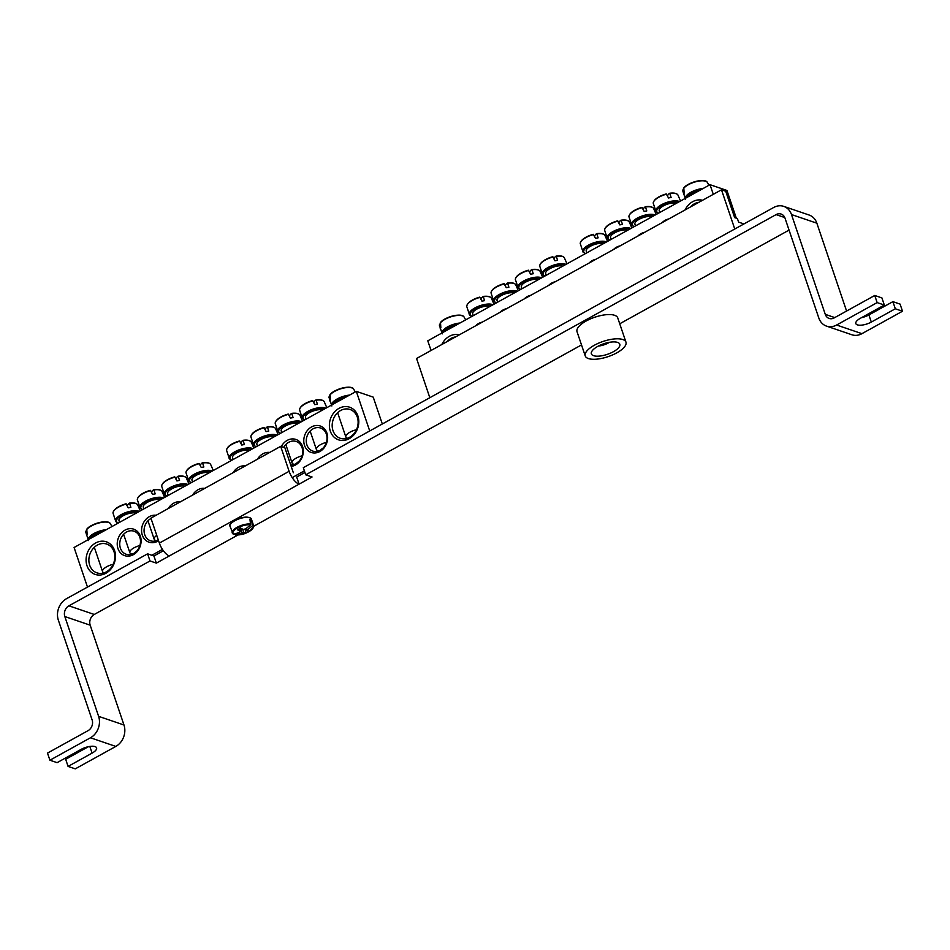 <?xml version="1.0" encoding="UTF-8"?>
<svg xmlns="http://www.w3.org/2000/svg" width="950" height="950" viewBox="0 0 950 950"><rect width="100%" height="100%" fill="white"/><g stroke="black" fill="none" stroke-linecap="round" stroke-linejoin="round"><path stroke-width="1.43" d="M482.244 322.145A13.989 11.685 -71.2 0 0 475.57 325.85M713.284 194.334L710.018 184.692L427.785 340.824L431.062 350.467M506.576 308.691A13.989 11.685 -71.2 0 0 499.89 312.384M555.239 281.77A13.989 11.685 -71.2 0 0 548.554 285.475M644.456 232.417A13.989 11.685 -71.2 0 0 637.771 236.123M595.793 259.338A13.989 11.685 -71.2 0 0 589.107 263.031M702.537 200.284A17.231 14.392 -71.2 0 0 685.104 209.926M459.242 334.875A17.231 14.392 -71.2 0 0 441.809 344.529M620.124 245.884A13.989 11.685 -71.2 0 0 613.439 249.577M668.776 218.963A13.989 11.685 -71.2 0 0 662.102 222.656M530.908 295.236A13.989 11.685 -71.2 0 0 524.222 298.929M710.018 184.692L726.928 190.451L736.321 218.191M447.082 341.608A15.212 12.694 108.8 0 1 455.537 336.929M690.377 207.017A15.212 12.694 108.8 0 1 698.844 202.326M454.812 325.874A9.737 3.622 161.3 0 0 446.049 330.719M462.389 315.851A12.552 4.679 161.3 0 0 451.024 316.445A12.552 4.679 161.3 0 0 440.491 322.644L440.848 327.738A13.68 5.094 161.3 0 0 440.515 328.367A13.68 5.094 161.3 0 0 440.301 328.961L439.755 324.271A40.517 34.081 -161.6 0 1 440.159 324.057M442.249 333.878L439.399 325.268A13.074 4.869 -18.7 0 1 439.423 324.841L439.755 324.271M440.491 322.644L440.135 323.261A13.074 4.869 -18.7 0 1 452.556 316.326A13.074 4.869 -18.7 0 1 464.004 316.932L465.678 319.865M698.119 191.271A9.737 3.622 161.3 0 0 689.356 196.127M705.696 181.248A12.552 4.679 161.3 0 0 694.331 181.854A12.552 4.679 161.3 0 0 683.786 188.053L684.154 193.147A13.68 5.094 161.3 0 0 683.608 194.37L683.062 189.679A40.517 34.081 -161.6 0 1 683.466 189.466M683.786 188.053L683.442 188.658A13.074 4.869 -18.7 0 1 695.851 181.735A13.074 4.869 -18.7 0 1 707.311 182.341L708.973 185.262M685.556 199.286L682.694 190.665A13.074 4.869 -18.7 0 1 682.729 190.249L683.062 189.679M603.321 243.723A9.737 3.622 161.3 0 0 593.821 244.732A9.737 3.622 161.3 0 0 586.376 249.826A9.737 3.622 161.3 0 0 586.245 251.121L586.827 252.842M594.724 236.657L594.581 235.933A40.517 10.949 83.4 0 1 596.731 233.629L598.12 237.856A13.68 5.094 161.3 0 0 595.519 238.367L593.275 234.317A12.552 4.679 161.3 0 0 580.866 241.692M596.731 233.629L596.956 233.878A13.074 4.869 -18.7 0 1 604.853 235.208L607.525 241.383M603.226 234.127A12.552 4.679 161.3 0 0 596.778 233.617C600.911 233.094 603.606 233.629 604.853 235.208M593.584 234.555L593.275 234.317C585.236 236.752 580.889 239.839 580.236 243.544A13.074 4.869 -18.7 0 1 593.584 234.555M627.653 230.256A9.737 3.622 161.3 0 0 618.153 231.277A9.737 3.622 161.3 0 0 610.696 236.36A9.737 3.622 161.3 0 0 610.577 237.666L611.159 239.376M619.056 223.203L618.913 222.478A40.517 10.949 83.4 0 1 621.062 220.162L622.452 224.39A13.68 5.094 161.3 0 0 619.851 224.912L617.607 220.863A12.552 4.679 161.3 0 0 605.197 228.237M629.185 221.754C627.938 220.174 625.242 219.64 621.086 220.162L621.288 220.424A13.074 4.869 -18.7 0 1 629.185 221.754L631.857 227.929M627.558 220.673A12.552 4.679 161.3 0 0 621.11 220.162M617.916 221.101L617.607 220.863C609.568 223.297 605.221 226.373 604.568 230.078A13.074 4.869 -18.7 0 1 617.916 221.101M651.973 216.802A9.737 3.622 161.3 0 0 642.485 217.811A9.737 3.622 161.3 0 0 635.028 222.906A9.737 3.622 161.3 0 0 634.909 224.2L635.491 225.922M643.387 209.736L643.245 209.024A40.517 10.949 83.4 0 1 645.394 206.708L646.772 210.936A13.68 5.094 161.3 0 0 644.183 211.458L641.927 207.397A12.552 4.679 161.3 0 0 629.529 214.771M653.517 208.287C652.27 206.708 649.574 206.174 645.418 206.696L645.62 206.958A13.074 4.869 -18.7 0 1 653.517 208.287L656.189 214.474M651.89 207.207A12.552 4.679 161.3 0 0 645.442 206.696M655.156 215.044A13.134 4.893 161.3 0 0 642.342 215.935A13.134 4.893 161.3 0 0 631.679 223.013A13.134 4.893 161.3 0 0 631.75 225.245L628.9 216.624A13.074 4.869 -18.7 0 1 642.248 207.634L641.927 207.397M676.305 203.336A9.737 3.622 161.3 0 0 666.805 204.357A9.737 3.622 161.3 0 0 659.359 209.451A9.737 3.622 161.3 0 0 659.229 210.746L659.822 212.467M676.222 193.752A12.552 4.679 161.3 0 0 669.774 193.242L671.104 197.469A13.68 5.094 161.3 0 0 668.515 197.992L666.259 193.942A12.552 4.679 161.3 0 0 653.861 201.317M667.719 196.282L667.577 195.558A40.517 10.949 83.4 0 1 669.726 193.242L669.952 193.503A13.074 4.869 -18.7 0 1 677.837 194.833L680.521 201.008M679.476 201.59A13.134 4.893 161.3 0 0 666.674 202.469A13.134 4.893 161.3 0 0 656.011 209.558A13.134 4.893 161.3 0 0 656.082 211.779L653.22 203.158A13.074 4.869 -18.7 0 1 666.579 194.18L666.259 193.942M562.768 266.154A9.737 3.622 161.3 0 0 553.268 267.164A9.737 3.622 161.3 0 0 545.822 272.258A9.737 3.622 161.3 0 0 545.692 273.553L546.274 275.274M554.171 259.089L554.04 258.364A40.517 10.949 83.4 0 1 556.189 256.061L557.567 260.288A13.68 5.094 161.3 0 0 554.966 260.811L552.722 256.749A12.552 4.679 161.3 0 0 540.312 264.124M556.189 256.061L556.415 256.31A13.074 4.869 -18.7 0 1 564.3 257.64L566.984 263.815M562.673 256.559A12.552 4.679 161.3 0 0 556.225 256.049C560.357 255.526 563.053 256.061 564.3 257.64M553.043 256.987L552.722 256.749C544.694 259.196 540.336 262.271 539.683 265.976A13.074 4.869 -18.7 0 1 553.043 256.987M538.436 279.609A9.737 3.622 161.3 0 0 528.936 280.63A9.737 3.622 161.3 0 0 521.491 285.712A9.737 3.622 161.3 0 0 521.36 287.019L521.942 288.729M538.341 270.014A12.552 4.679 161.3 0 0 531.905 269.515L533.235 273.743A13.68 5.094 161.3 0 0 530.646 274.265L528.39 270.216A12.552 4.679 161.3 0 0 515.981 277.59M529.851 272.555L529.708 271.831A40.517 10.949 83.4 0 1 531.857 269.515L532.083 269.776A13.074 4.869 -18.7 0 1 539.968 271.106L542.652 277.281M541.607 277.851A13.134 4.893 161.3 0 0 528.806 278.742A13.134 4.893 161.3 0 0 518.142 285.831A13.134 4.893 161.3 0 0 518.213 288.052L515.351 279.431A13.074 4.869 -18.7 0 1 528.711 270.453L528.39 270.216M514.104 293.075A9.737 3.622 161.3 0 0 504.604 294.084A9.737 3.622 161.3 0 0 497.159 299.179A9.737 3.622 161.3 0 0 497.028 300.473L497.61 302.195M505.519 286.009L505.376 285.285A40.517 10.949 83.4 0 1 507.526 282.981L508.903 287.209A13.68 5.094 161.3 0 0 506.314 287.719L504.058 283.67A12.552 4.679 161.3 0 0 491.661 291.044M515.636 284.561C514.401 282.981 511.706 282.447 507.549 282.969L507.751 283.231A13.074 4.869 -18.7 0 1 515.636 284.561L518.32 290.736M514.021 283.48A12.552 4.679 161.3 0 0 507.573 282.969M517.275 291.317A13.134 4.893 161.3 0 0 504.474 292.208A13.134 4.893 161.3 0 0 493.81 299.286A13.134 4.893 161.3 0 0 493.881 301.506L491.019 292.897A13.074 4.869 -18.7 0 1 504.379 283.908L504.058 283.67M489.772 306.529A9.737 3.622 161.3 0 0 480.272 307.551A9.737 3.622 161.3 0 0 472.827 312.633A9.737 3.622 161.3 0 0 472.708 313.928L473.29 315.649M481.187 299.476L481.044 298.751A40.517 10.949 83.4 0 1 483.194 296.436L484.571 300.663A13.68 5.094 161.3 0 0 481.983 301.186L479.726 297.136A12.552 4.679 161.3 0 0 467.329 304.511M483.194 296.436L483.419 296.697A13.074 4.869 -18.7 0 1 491.304 298.015L493.988 304.202M489.689 296.934A12.552 4.679 161.3 0 0 483.241 296.424M480.047 297.374L479.726 297.136C471.699 299.571 467.353 302.646 466.699 306.351A13.074 4.869 -18.7 0 1 480.047 297.374M120.389 548.114A12.16 10.153 108.8 0 1 122.894 535.099A12.16 10.153 108.8 0 1 134.045 531.216A12.16 10.153 108.8 0 1 139.852 537.344A12.16 10.153 108.8 0 1 137.346 550.359A12.16 10.153 108.8 0 1 126.196 554.254A12.16 10.153 108.8 0 1 120.389 548.114M117.978 548.601A13.989 11.685 -71.2 0 0 138.368 549.967A13.989 11.685 -71.2 0 0 131.159 528.663A13.989 11.685 -71.2 0 0 117.978 548.601M369.716 430.956L356.309 391.364L74.088 547.497L87.483 587.088M151.822 555.275L162.438 549.397M292.208 477.613L304.38 470.867M156.109 515.268A13.989 11.685 -71.2 0 0 144.507 521.099A13.989 11.685 -71.2 0 0 142.31 535.135A13.989 11.685 -71.2 0 0 158.555 540.704M204.773 488.348A13.989 11.685 -71.2 0 0 192.577 495.093M291.199 466.379A13.989 11.685 -71.2 0 0 302.563 446.488A13.989 11.685 -71.2 0 0 292.647 438.912A13.989 11.685 -71.2 0 0 281.319 446.571M245.326 465.916A13.989 11.685 -71.2 0 0 233.118 472.661M357.877 415.886A17.231 14.392 -71.2 0 0 332.761 414.212A17.231 14.392 -71.2 0 0 341.632 440.456A17.231 14.392 -71.2 0 0 357.877 415.886M114.57 550.489A17.231 14.392 -71.2 0 0 89.454 548.803A17.231 14.392 -71.2 0 0 98.337 575.047A17.231 14.392 -71.2 0 0 114.57 550.489M269.658 452.449A13.989 11.685 -71.2 0 0 257.45 459.206M326.895 433.034A13.989 11.685 -71.2 0 0 306.506 431.668A13.989 11.685 -71.2 0 0 313.714 452.96A13.989 11.685 -71.2 0 0 326.895 433.034M180.441 501.802A13.989 11.685 -71.2 0 0 168.245 508.559M356.309 391.364L373.219 397.124L382.316 423.985M158.27 539.849A12.16 10.153 108.8 0 1 150.528 540.788A12.16 10.153 108.8 0 1 144.721 534.66A12.16 10.153 108.8 0 1 151.026 518.474M326.384 434.162A12.16 10.153 108.8 0 1 323.879 447.177A12.16 10.153 108.8 0 1 312.728 451.06A12.16 10.153 108.8 0 1 306.921 444.933A12.16 10.153 108.8 0 1 309.427 431.918A12.16 10.153 108.8 0 1 320.577 428.022A12.16 10.153 108.8 0 1 326.384 434.162M283.741 447.391A12.16 10.153 108.8 0 1 296.246 441.489A12.16 10.153 108.8 0 1 302.053 447.616A12.16 10.153 108.8 0 1 290.712 464.966M114.012 551.736A15.212 12.694 108.8 0 1 110.877 568.005A15.212 12.694 108.8 0 1 96.936 572.862A15.212 12.694 108.8 0 1 89.68 565.202A15.212 12.694 108.8 0 1 92.815 548.934A15.212 12.694 108.8 0 1 106.744 544.077A15.212 12.694 108.8 0 1 114.012 551.736M357.307 417.145A15.212 12.694 108.8 0 1 354.184 433.414A15.212 12.694 108.8 0 1 340.242 438.271A15.212 12.694 108.8 0 1 332.987 430.611A15.212 12.694 108.8 0 1 336.11 414.343A15.212 12.694 108.8 0 1 350.051 409.486A15.212 12.694 108.8 0 1 357.307 417.145M101.104 532.546A9.737 3.622 161.3 0 0 92.34 537.391M108.68 522.524A12.552 4.679 161.3 0 0 97.316 523.117A12.552 4.679 161.3 0 0 86.782 529.316L87.151 534.411A13.68 5.094 161.3 0 0 86.806 535.04A13.68 5.094 161.3 0 0 86.593 535.634L86.046 530.943A40.517 34.081 -161.6 0 1 86.45 530.729M88.54 540.55L85.69 531.941A13.074 4.869 -18.7 0 1 85.714 531.513L86.046 530.943M86.782 529.316L86.426 529.934A13.074 4.869 -18.7 0 1 98.847 522.999A13.074 4.869 -18.7 0 1 110.307 523.604L111.969 526.538M113.157 564.324A9.737 3.622 161.3 0 0 102.552 571.591A9.737 3.622 161.3 0 0 103.799 572.707L104.096 572.838M344.411 397.943A9.737 3.622 161.3 0 0 335.647 402.8M351.987 387.921A12.552 4.679 161.3 0 0 340.622 388.526A12.552 4.679 161.3 0 0 330.077 394.725L330.446 399.819A13.68 5.094 161.3 0 0 329.899 401.043L329.353 396.352A40.517 34.081 -161.6 0 1 329.757 396.138M330.077 394.725L329.733 395.331A13.074 4.869 -18.7 0 1 342.142 388.407A13.074 4.869 -18.7 0 1 353.602 389.013L355.264 391.946M331.847 405.959L328.985 397.338A13.074 4.869 -18.7 0 1 329.021 396.922L329.353 396.352M356.464 429.733A9.737 3.622 161.3 0 0 345.859 437A9.737 3.622 161.3 0 0 347.094 438.116L347.403 438.235M249.612 450.395A9.737 3.622 161.3 0 0 240.112 451.404A9.737 3.622 161.3 0 0 232.667 456.499A9.737 3.622 161.3 0 0 232.536 457.793L233.118 459.515M241.015 443.329L240.884 442.605A40.517 10.949 83.4 0 1 243.022 440.301L244.411 444.529A13.68 5.094 161.3 0 0 241.811 445.051L239.566 440.99A12.552 4.679 161.3 0 0 227.157 448.364M243.022 440.301L243.248 440.551A13.074 4.869 -18.7 0 1 251.144 441.881L253.816 448.056M249.518 440.8A12.552 4.679 161.3 0 0 243.069 440.289C247.202 439.767 249.898 440.301 251.144 441.881M239.875 441.228L239.566 440.99C231.539 443.424 227.181 446.512 226.527 450.217A13.074 4.869 -18.7 0 1 239.875 441.228M273.944 436.929A9.737 3.622 161.3 0 0 264.444 437.95A9.737 3.622 161.3 0 0 256.999 443.044A9.737 3.622 161.3 0 0 256.868 444.339L257.45 446.049M265.347 429.875L265.204 429.151A40.517 10.949 83.4 0 1 267.354 426.835L268.743 431.062A13.68 5.094 161.3 0 0 266.142 431.585L263.898 427.536A12.552 4.679 161.3 0 0 251.489 434.91M275.476 428.426C274.229 426.847 271.534 426.312 267.377 426.835L267.579 427.096A13.074 4.869 -18.7 0 1 275.476 428.426L278.148 434.601M273.849 427.346A12.552 4.679 161.3 0 0 267.401 426.835M277.115 435.171A13.134 4.893 161.3 0 0 264.302 436.062A13.134 4.893 161.3 0 0 253.638 443.151A13.134 4.893 161.3 0 0 253.709 445.372L250.859 436.751A13.074 4.869 -18.7 0 1 264.207 427.773L263.898 427.536M298.264 423.474A9.737 3.622 161.3 0 0 288.776 424.484A9.737 3.622 161.3 0 0 281.319 429.578A9.737 3.622 161.3 0 0 281.2 430.872L281.782 432.594M298.181 413.879A12.552 4.679 161.3 0 0 291.733 413.369L293.075 417.608A13.68 5.094 161.3 0 0 290.474 418.131L288.23 414.069A12.552 4.679 161.3 0 0 275.821 421.444M289.679 416.421L289.536 415.696A40.517 10.949 83.4 0 1 291.686 413.381L291.911 413.63A13.074 4.869 -18.7 0 1 299.808 414.96L302.48 421.147M301.447 421.717A13.134 4.893 161.3 0 0 288.634 422.608A13.134 4.893 161.3 0 0 277.97 429.685A13.134 4.893 161.3 0 0 278.041 431.918L275.191 423.296A13.074 4.869 -18.7 0 1 288.539 414.307L288.23 414.069M302.088 455.822A9.737 3.622 161.3 0 0 292.184 461.664A9.737 3.622 161.3 0 0 292.054 462.959A9.737 3.622 161.3 0 0 293.301 464.075L294.251 464.455M296.519 463.351A6.484 2.422 -18.7 0 1 298.609 461.676M322.596 410.008A9.737 3.622 161.3 0 0 313.108 411.029A9.737 3.622 161.3 0 0 305.651 416.124A9.737 3.622 161.3 0 0 305.532 417.418L306.114 419.14M314.011 402.954L313.868 402.23A40.517 10.949 83.4 0 1 316.017 399.914L317.395 404.142A13.68 5.094 161.3 0 0 314.806 404.664L312.55 400.615A12.552 4.679 161.3 0 0 300.152 407.989M316.017 399.914L316.243 400.176A13.074 4.869 -18.7 0 1 324.128 401.506L326.812 407.681M322.513 400.425A12.552 4.679 161.3 0 0 316.065 399.914C320.197 399.392 322.893 399.926 324.128 401.506M299.523 409.83A13.074 4.869 -18.7 0 1 312.871 400.853L312.55 400.615C304.522 403.049 300.176 406.125 299.523 409.842L302.373 418.451L304.701 419.912M326.42 442.356A9.737 3.622 161.3 0 0 316.516 448.198A9.737 3.622 161.3 0 0 316.386 449.492A9.737 3.622 161.3 0 0 317.633 450.609L318.582 450.989M320.851 449.896A6.484 2.422 -18.7 0 1 322.941 448.222M209.059 472.827A9.737 3.622 161.3 0 0 199.559 473.836A9.737 3.622 161.3 0 0 192.114 478.931A9.737 3.622 161.3 0 0 191.983 480.225L192.565 481.947M200.474 465.761L200.331 465.037A40.517 10.949 83.4 0 1 202.481 462.733L203.858 466.961A13.68 5.094 161.3 0 0 201.269 467.483L199.013 463.422A12.552 4.679 161.3 0 0 186.604 470.796M202.481 462.733L202.706 462.983A13.074 4.869 -18.7 0 1 210.591 464.312L213.275 470.499M208.964 463.232A12.552 4.679 161.3 0 0 202.528 462.721C206.649 462.199 209.356 462.733 210.591 464.312M199.334 463.659L199.013 463.422C190.986 465.868 186.627 468.944 185.974 472.649A13.074 4.869 -18.7 0 1 199.334 463.659M184.727 486.281A9.737 3.622 161.3 0 0 175.227 487.303A9.737 3.622 161.3 0 0 167.782 492.385A9.737 3.622 161.3 0 0 167.651 493.691L168.233 495.401M176.142 479.228L175.999 478.503A40.517 10.949 83.4 0 1 178.149 476.188L179.526 480.415A13.68 5.094 161.3 0 0 176.938 480.938L174.681 476.888A12.552 4.679 161.3 0 0 162.284 484.262M178.149 476.188L178.374 476.449A13.074 4.869 -18.7 0 1 186.259 477.779L188.943 483.954M184.644 476.686A12.552 4.679 161.3 0 0 178.196 476.188C182.329 475.665 185.024 476.199 186.259 477.779M175.002 477.126L174.681 476.888C166.654 479.322 162.296 482.398 161.643 486.103A13.074 4.869 -18.7 0 1 175.002 477.126M160.396 499.747A9.737 3.622 161.3 0 0 150.896 500.757A9.737 3.622 161.3 0 0 143.45 505.851A9.737 3.622 161.3 0 0 143.319 507.146L143.901 508.867M160.312 490.152A12.552 4.679 161.3 0 0 153.864 489.642L155.194 493.881A13.68 5.094 161.3 0 0 152.606 494.392L150.349 490.343A12.552 4.679 161.3 0 0 137.952 497.717M151.81 492.682L151.667 491.957A40.517 10.949 83.4 0 1 153.817 489.654L154.042 489.903A13.074 4.869 -18.7 0 1 161.928 491.233L164.611 497.408M163.566 497.99A13.134 4.893 161.3 0 0 150.765 498.881A13.134 4.893 161.3 0 0 140.101 505.958A13.134 4.893 161.3 0 0 140.173 508.179L137.311 499.569A13.074 4.869 -18.7 0 1 150.67 490.58L150.349 490.343M156.75 535.361A9.737 3.622 161.3 0 0 154.316 537.926A9.737 3.622 161.3 0 0 154.185 539.232A9.737 3.622 161.3 0 0 155.432 540.348L156.382 540.716M136.064 513.202A9.737 3.622 161.3 0 0 126.576 514.223A9.737 3.622 161.3 0 0 119.118 519.306A9.737 3.622 161.3 0 0 118.999 520.6L119.581 522.322M127.478 506.148L127.336 505.424A40.517 10.949 83.4 0 1 129.485 503.108L130.863 507.336A13.68 5.094 161.3 0 0 128.274 507.858L126.018 503.809A12.552 4.679 161.3 0 0 113.62 511.183M140.279 510.874L137.596 504.688C136.361 503.108 133.665 502.586 129.509 503.096L129.711 503.369A13.074 4.869 -18.7 0 1 137.607 504.688M135.981 503.607A12.552 4.679 161.3 0 0 129.532 503.096M139.246 511.444A13.134 4.893 161.3 0 0 126.433 512.335A13.134 4.893 161.3 0 0 115.769 519.413A13.134 4.893 161.3 0 0 115.841 521.645L112.991 513.024A13.074 4.869 -18.7 0 1 126.338 504.046L126.018 503.809M139.887 545.549A9.737 3.622 161.3 0 0 129.984 551.392A9.737 3.622 161.3 0 0 129.853 552.686A9.737 3.622 161.3 0 0 131.1 553.803L132.05 554.183M134.318 553.09A6.484 2.422 -18.7 0 1 136.408 551.404M609.508 342.285A10.735 4.002 -18.7 0 1 598.381 346.049M608.095 342.558A40.268 34.806 101.5 0 1 605.768 343.805A40.517 17.67 -113.9 0 1 603.962 343.698M605.768 343.805L605.577 343.188M250.907 524.067A11.305 4.216 161.3 0 0 237.951 526.858A11.305 4.216 161.3 0 0 232.429 533.33A11.305 4.216 161.3 0 0 233.071 533.936L233.688 534.185A10.735 4.002 -18.7 0 1 237.536 527.951A10.735 4.002 -18.7 0 1 250.586 524.839L249.957 519.317A11.697 4.358 -18.7 0 1 250.741 519.531A11.697 4.358 -18.7 0 1 251.406 519.816L252.569 525.516A10.735 4.002 -18.7 0 1 248.722 531.751A10.735 4.002 -18.7 0 1 235.671 534.862L234.579 533.959M252.569 525.516A40.517 35.019 101.5 0 1 247.333 529.756A4.026 1.496 -18.7 0 1 246.917 530.67A40.517 15.046 56.1 0 0 249.149 530.931A40.268 34.806 101.5 0 1 246.026 532.665A40.517 17.67 -113.9 0 1 243.711 532.451A4.026 1.496 -18.7 0 1 241.763 532.843A40.517 35.019 101.5 0 1 235.671 534.862L234.994 534.589M241.763 532.843L240.671 528.069M233.071 533.936L233.688 534.185A40.517 32.383 -65.1 0 0 239.661 532.131A4.026 1.496 -18.7 0 1 240.077 531.216A40.517 17.67 -113.9 0 1 237.441 529.732A40.268 32.181 -65.1 0 0 240.564 528.01A40.517 15.046 56.1 0 0 243.295 529.435A4.026 1.496 -18.7 0 1 245.243 529.043A40.517 32.383 -65.1 0 0 250.586 524.839M246.454 528.212L247.333 529.756M246.917 530.67L245.86 528.628M240.077 531.216L239.638 528.568M242.618 529.126L243.711 532.451M246.026 532.665L244.969 529.079M250.313 520.41L251.406 519.816M743.933 223.939L738.601 222.122L737.39 218.559L734.647 217.621L725.717 191.235L721.489 189.798L416.551 358.494L429.827 397.706L734.766 229.009L721.489 189.798M625.955 342.154L617.749 317.918A21.494 8.004 161.3 0 0 586.186 320.993A21.494 8.004 161.3 0 0 577.03 331.692L585.236 355.929A21.494 8.004 161.3 0 0 608.154 356.63A21.494 8.004 161.3 0 0 625.955 342.154A21.494 8.004 161.3 0 0 594.391 345.23A21.494 8.004 161.3 0 0 585.236 355.929M597.776 346.382A15.01 5.593 161.3 0 0 591.375 353.851A15.01 5.593 161.3 0 0 607.383 354.338A15.01 5.593 161.3 0 0 619.804 344.233A15.01 5.593 161.3 0 0 597.776 346.382M169.326 555.94A12.16 4.928 -119 0 1 159.362 543.091L150.919 518.142L280.678 446.358L289.121 471.307A12.16 4.928 61 0 0 299.084 484.156L156.346 563.124L150.005 560.963L68.911 605.827L94.264 614.46L237.975 534.969M280.678 446.358L284.905 447.794L293.348 472.744M304.926 472.459L296.673 477.031L299.084 484.156L312.063 476.983L305.722 474.822L303.311 467.697L773.692 207.48A16.221 13.537 -71.2 0 1 783.75 206.376L809.103 215.021A16.221 13.537 108.8 0 1 816.857 223.191L846.581 311.042M253.745 526.241L581.507 344.921M619.732 323.772L789.058 230.102M861.555 317.644A10.545 3.931 161.3 0 0 868.894 314.937L892.905 301.661L895.316 308.786L902.5 311.232L861.947 333.664A16.221 13.537 108.8 0 1 851.889 334.768L826.536 326.123A16.221 13.537 -71.2 0 1 818.793 317.953L785.009 218.144A8.111 6.769 -71.2 0 0 781.137 214.059A8.111 6.769 -71.2 0 0 776.102 214.605L305.722 474.822M150.005 560.963L147.594 553.826L153.936 555.987L156.346 563.124M147.594 553.826L66.488 598.702A16.221 13.537 -71.2 0 0 58.342 620.136L92.126 719.934A8.111 6.769 -71.2 0 1 88.053 730.657L47.5 753.089L49.911 760.214L90.464 737.782A16.221 13.537 -71.2 0 0 98.61 716.347L64.826 616.538A8.111 6.769 108.8 0 1 68.911 605.827M153.936 555.987L163.388 550.763M895.316 308.786L871.304 322.074A10.545 3.931 -18.7 0 1 855.831 323.582A10.545 3.931 -18.7 0 1 860.32 318.321L884.331 305.045L881.921 297.92L874.736 295.474L877.147 302.599L884.331 305.045M49.911 760.214L57.095 762.66L81.106 749.384A10.545 3.931 -18.7 0 1 96.579 747.876A10.545 3.931 -18.7 0 1 92.091 753.124L68.079 766.413L65.669 759.276L88.445 746.676M892.905 301.661L900.089 304.107L902.5 311.232M874.736 295.474L834.183 317.906A8.111 6.769 108.8 0 1 829.148 318.452A8.111 6.769 108.8 0 1 825.277 314.355L791.492 214.558A16.221 13.537 -71.2 0 0 783.75 206.376M98.61 716.347L123.975 724.992A16.221 13.537 108.8 0 1 115.817 746.427L75.264 768.859L68.079 766.413M826.536 326.123A16.221 13.537 -71.2 0 0 836.594 325.031L877.147 302.599M123.975 724.992L90.191 625.183A8.111 6.769 108.8 0 1 94.264 614.46M459.99 323.012A13.134 4.893 161.3 0 0 457.033 323.439A13.134 4.893 161.3 0 0 442.178 331.657A13.134 4.893 161.3 0 0 441.916 332.999M442.938 332.441A12.35 4.596 -18.7 0 1 457.057 324.306A12.35 4.596 -18.7 0 1 457.924 324.152M703.285 188.421A13.134 4.893 161.3 0 0 685.223 198.408M686.244 197.849A12.35 4.596 -18.7 0 1 701.231 189.561M606.492 241.965A13.134 4.893 161.3 0 0 593.679 242.856A13.134 4.893 161.3 0 0 583.015 249.933A13.134 4.893 161.3 0 0 583.086 252.154L585.414 253.626M585.651 253.484A12.35 4.596 -18.7 0 1 583.929 250.313A12.35 4.596 -18.7 0 1 593.358 243.865A12.35 4.596 -18.7 0 1 605.411 242.559M630.824 228.499A13.134 4.893 161.3 0 0 618.011 229.389A13.134 4.893 161.3 0 0 607.347 236.479A13.134 4.893 161.3 0 0 607.418 238.699L609.746 240.16M609.983 240.029A12.35 4.596 -18.7 0 1 608.261 236.859A12.35 4.596 -18.7 0 1 617.69 230.399A12.35 4.596 -18.7 0 1 629.743 229.104M634.315 226.575A12.35 4.596 -18.7 0 1 632.593 223.393A12.35 4.596 -18.7 0 1 642.022 216.944A12.35 4.596 -18.7 0 1 654.063 215.638M658.647 213.109A12.35 4.596 -18.7 0 1 656.925 209.938A12.35 4.596 -18.7 0 1 666.354 203.49A12.35 4.596 -18.7 0 1 678.395 202.184M565.939 264.397A13.134 4.893 161.3 0 0 553.126 265.288A13.134 4.893 161.3 0 0 542.474 272.365A13.134 4.893 161.3 0 0 542.545 274.586L544.861 276.058M545.11 275.916A12.35 4.596 -18.7 0 1 543.376 272.745A12.35 4.596 -18.7 0 1 552.817 266.297A12.35 4.596 -18.7 0 1 564.858 264.991M520.778 289.382A12.35 4.596 -18.7 0 1 519.044 286.211A12.35 4.596 -18.7 0 1 528.485 279.751A12.35 4.596 -18.7 0 1 540.526 278.457M496.446 302.836A12.35 4.596 -18.7 0 1 494.724 299.666A12.35 4.596 -18.7 0 1 504.153 293.217A12.35 4.596 -18.7 0 1 516.194 291.911M492.943 304.772A13.134 4.893 161.3 0 0 480.142 305.662A13.134 4.893 161.3 0 0 469.478 312.74A13.134 4.893 161.3 0 0 469.549 314.973L471.877 316.433M472.114 316.303A12.35 4.596 -18.7 0 1 470.392 313.12A12.35 4.596 -18.7 0 1 479.821 306.672A12.35 4.596 -18.7 0 1 491.863 305.378M106.281 529.684A13.134 4.893 161.3 0 0 103.324 530.112A13.134 4.893 161.3 0 0 88.469 538.329A13.134 4.893 161.3 0 0 88.207 539.671M89.229 539.113A12.35 4.596 -18.7 0 1 103.348 530.979A12.35 4.596 -18.7 0 1 104.215 530.824M349.576 395.093A13.134 4.893 161.3 0 0 331.514 405.08M332.536 404.522A12.35 4.596 -18.7 0 1 347.522 396.233M252.783 448.637A13.134 4.893 161.3 0 0 239.97 449.528A13.134 4.893 161.3 0 0 229.318 456.606A13.134 4.893 161.3 0 0 229.377 458.826L231.705 460.299M231.954 460.156A12.35 4.596 -18.7 0 1 230.221 456.986A12.35 4.596 -18.7 0 1 239.649 450.537A12.35 4.596 -18.7 0 1 251.703 449.231M256.274 446.702A12.35 4.596 -18.7 0 1 254.553 443.531A12.35 4.596 -18.7 0 1 263.981 437.071A12.35 4.596 -18.7 0 1 276.034 435.777M280.606 433.247A12.35 4.596 -18.7 0 1 278.884 430.065A12.35 4.596 -18.7 0 1 288.313 423.617A12.35 4.596 -18.7 0 1 300.366 422.311M325.779 408.262A13.134 4.893 161.3 0 0 312.966 409.141A13.134 4.893 161.3 0 0 302.302 416.231A13.134 4.893 161.3 0 0 302.373 418.451M304.938 419.781A12.35 4.596 -18.7 0 1 303.216 416.611A12.35 4.596 -18.7 0 1 312.645 410.162A12.35 4.596 -18.7 0 1 324.686 408.856M212.23 471.069A13.134 4.893 161.3 0 0 199.429 471.96A13.134 4.893 161.3 0 0 188.765 479.037A13.134 4.893 161.3 0 0 188.836 481.27L191.152 482.731M191.401 482.588A12.35 4.596 -18.7 0 1 189.667 479.418A12.35 4.596 -18.7 0 1 199.108 472.969A12.35 4.596 -18.7 0 1 211.149 471.663M187.898 484.524A13.134 4.893 161.3 0 0 175.097 485.414A13.134 4.893 161.3 0 0 164.433 492.504A13.134 4.893 161.3 0 0 164.504 494.724L166.82 496.185M167.069 496.054A12.35 4.596 -18.7 0 1 165.348 492.884A12.35 4.596 -18.7 0 1 174.776 486.424A12.35 4.596 -18.7 0 1 186.817 485.129M142.738 509.509A12.35 4.596 -18.7 0 1 141.016 506.338A12.35 4.596 -18.7 0 1 150.444 499.89A12.35 4.596 -18.7 0 1 162.486 498.584M118.406 522.975A12.35 4.596 -18.7 0 1 116.684 519.793A12.35 4.596 -18.7 0 1 126.112 513.344A12.35 4.596 -18.7 0 1 138.154 512.05M234.816 520.742A11.341 4.228 -18.7 0 1 249.803 517.738A11.341 4.228 -18.7 0 1 251.299 518.771C248.199 516.147 242.737 516.669 234.888 520.339C230.529 523.462 228.867 525.35 229.9 526.015A11.341 4.228 -18.7 0 1 234.816 520.742M248.9 517.513A10.557 3.931 161.3 0 0 235.042 520.339M235.434 534.874C244.067 535.147 250.171 532.226 253.745 526.11A11.305 4.216 161.3 0 0 252.842 524.721M159.362 543.091L289.121 471.307M784.783 217.562L776.102 214.605M868.894 314.937L871.304 322.074M89.823 746.439L92.091 753.124M115.817 746.427L90.464 737.782M836.594 325.031L861.947 333.664M825.277 314.355L834.753 317.585M90.191 625.183L64.826 616.538M816.857 223.191L791.492 214.558M440.266 322.846C443.911 317.074 461.831 312.431 464.004 316.932M683.572 188.254C687.218 182.483 705.137 177.84 707.311 182.341M580.236 243.544L583.086 252.154M604.568 230.078L607.418 238.699M631.75 225.245L634.078 226.706M628.9 216.624C629.553 212.919 633.899 209.843 641.951 207.397M656.082 211.779L658.409 213.239M669.75 193.242C673.906 192.719 676.602 193.254 677.837 194.833M653.22 203.158C653.885 199.453 658.231 196.377 666.283 193.931M539.683 265.976L542.545 274.586M518.213 288.052L520.529 289.512M531.881 269.503C536.026 268.993 538.733 269.527 539.968 271.106M515.351 279.431C516.004 275.726 520.362 272.65 528.414 270.204M493.881 301.506L496.209 302.979M491.019 292.897C491.673 289.18 496.031 286.104 504.082 283.658M466.699 306.351L469.549 314.973M483.218 296.424C487.374 295.913 490.069 296.436 491.304 298.015M86.557 529.518C90.202 523.747 108.122 519.104 110.307 523.604M94.323 547.295L102.552 571.591M329.864 394.927C333.509 389.156 351.429 384.512 353.602 389.013M337.63 412.704L345.859 437M226.527 450.217L229.377 458.826M253.709 445.372L256.037 446.832M250.859 436.751C251.513 433.046 255.859 429.97 263.91 427.524M278.041 431.918L280.369 433.378M291.709 413.369C295.866 412.858 298.561 413.381 299.808 414.96M275.191 423.296C275.844 419.591 280.191 416.516 288.242 414.069M285.819 444.553L292.054 462.959M310.151 431.086L316.386 449.492M185.974 472.649L188.836 481.27M161.643 486.103L164.504 494.724M140.173 508.179L142.5 509.651M153.841 489.642C157.997 489.119 160.692 489.654 161.928 491.233M137.311 499.569C137.976 495.853 142.322 492.777 150.373 490.343M147.951 520.814L154.185 539.232M115.841 521.645L118.168 523.106M112.991 513.024C113.644 509.319 117.99 506.243 126.041 503.797M123.619 534.28L129.853 552.686M598.346 346.073L609.532 342.285M233.237 534.114L229.9 526.015M253.745 526.11L251.299 518.771"/></g></svg>
